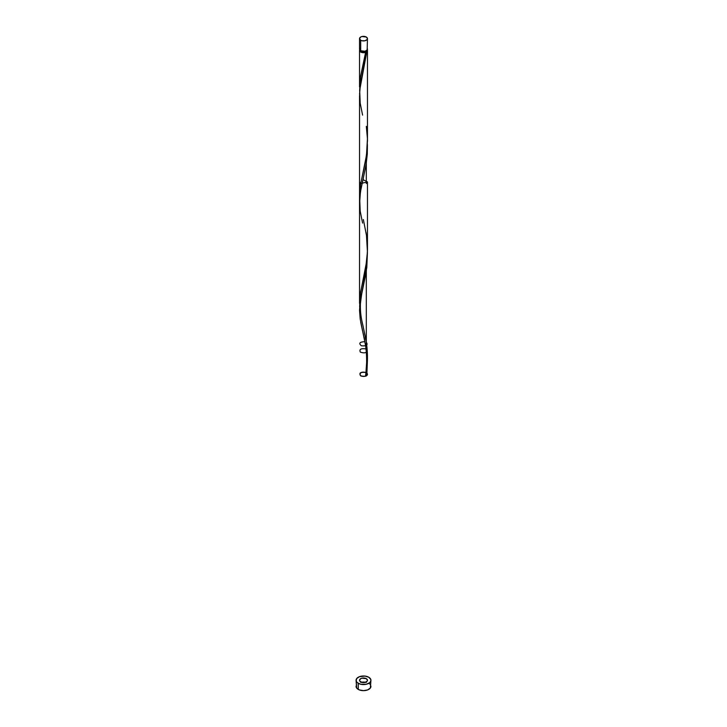 <?xml version="1.0" encoding="UTF-8"?>
<svg xmlns="http://www.w3.org/2000/svg" width="727" height="727" viewBox="0 0 727 727"><rect width="100%" height="100%" fill="white"/><g stroke="black" fill="none" stroke-linecap="round" stroke-linejoin="round"><path stroke-width="1.09" d="M359.838 48.255L359.838 50.009L360.692 50.754L360.692 40.258A3.962 2.29 180 0 1 359.538 38.64A3.962 2.29 180 0 1 361.982 36.523A3.962 2.29 180 0 1 366.308 37.022L361.982 36.523L360.692 37.022L359.538 38.64L360.692 40.258L361.982 40.757L365.018 40.757L367.162 39.512L367.462 38.64L366.308 37.022A3.962 2.29 180 0 1 367.462 38.64A3.962 2.29 180 0 1 365.018 40.757A3.962 2.29 180 0 1 360.692 40.258L360.692 50.754A3.962 2.29 0 0 0 365.018 51.244A3.962 2.29 0 0 0 367.462 49.127L367.162 48.255M360.328 50.427L361.255 51.717A3.172 1.836 0 0 0 365.745 51.717A3.172 1.836 0 0 0 366.672 50.508M356.63 684.716L356.066 686.361A7.434 4.289 0 0 0 358.238 689.396L358.238 683.316A7.434 4.289 180 0 1 356.066 680.281A7.434 4.289 180 0 1 360.656 676.319A7.434 4.289 180 0 1 368.762 677.246A7.434 4.289 180 0 1 370.934 680.281A7.434 4.289 180 0 1 366.344 684.252A7.434 4.289 180 0 1 358.238 683.316L358.238 689.396A7.434 4.289 0 0 0 366.344 690.323A7.434 4.289 0 0 0 370.934 686.361L370.37 684.716M359.647 91.057L360.238 78.371L365.69 52.335A3.962 2.29 180 0 1 360.692 52.044A3.962 2.29 180 0 1 359.538 50.427A3.962 2.29 180 0 1 359.692 49.781M360.328 50.508A3.172 1.836 0 0 0 361.255 51.717L363.5 52.253L365.745 51.717L365.69 52.335L364.454 52.653L361.801 52.498L359.538 50.427L359.538 86.858M359.556 196.881L360.31 185.812L366.481 155.314L367.435 138.893M363.027 179.651L367.462 181.932L360.692 183.549L359.538 181.932L359.538 194.682M366.308 234.285L366.017 232.44M363.364 219.545L366.463 235.366L367.435 251.905L365.69 268.236L360.537 292.39L359.638 306.812L360.201 294.517L366.853 260.321L367.462 249.943L367.462 181.932M359.538 303.368L359.547 95.464M359.91 309.975L359.701 307.766M360.765 315.627L360.565 314.482M365.717 338.646L363.327 327.341M367.389 144.5L366.308 163.448L366.308 183.549L366.308 163.439L360.438 191.946L359.556 203.969M367.389 252.46L366.308 271.398L366.308 342.235L366.308 271.398L360.201 301.414L359.538 310.256L360.265 319.535M367.308 49.781A3.962 2.29 180 0 1 367.462 50.427A3.962 2.29 180 0 1 366.808 51.69L360.501 83.578L359.538 94.356M367.462 141.447L367.462 50.427M365.745 375.577L366.808 375.55L367.408 360.783L366.808 375.55A3.962 2.29 180 0 1 365.69 376.195L367.335 352.35M365.808 375.55A0.791 0.454 180 0 1 366.808 375.55A3.962 2.29 180 0 1 365.69 376.195L365.508 375.877C367.526 363.918 366.463 349.687 365.172 343.562L360.192 319.044L359.538 310.465L360.865 297.479L366.808 267.6L367.408 252.832M366.999 354.694L367.162 356.593M366.308 349.114L366.862 353.449L366.308 349.114M365.299 343.298L365.835 346.188M364.018 337.228L364.527 339.527M362.982 332.73L363.5 334.956M360.692 322.134L362.473 330.54M367.026 348.133L366.917 347.079M363.373 286.111C362.537 288.319 361.546 294.217 360.41 303.795C360.101 315.772 362.21 321.752 363.364 327.495L366.308 342.235C368.016 353.658 367.807 364.981 365.69 376.195L366.808 375.55A3.962 2.29 180 0 1 365.69 376.195A0.791 0.454 180 0 1 365.527 375.814M366.308 678.664A3.962 2.29 0 0 0 360.692 678.664A3.962 2.29 0 0 0 360.692 681.899A3.962 2.29 0 0 0 366.308 681.899A3.962 2.29 0 0 0 366.308 678.664A3.962 2.29 0 0 0 360.692 678.664A3.962 2.29 0 0 0 360.692 681.899A3.962 2.29 0 0 0 366.308 681.899A3.962 2.29 0 0 0 366.308 678.664L367.462 680.281L367.162 681.163L365.018 682.399L361.982 682.399L359.838 681.163L359.538 680.281L360.692 678.664L361.982 678.164L366.308 678.664M366.308 342.235L366.308 271.398L366.308 342.235C368.171 345.052 366.535 346.234 361.374 345.788C358.484 343.28 359.647 341.917 364.845 341.699C359.647 341.917 358.484 343.28 361.374 345.788C366.535 346.234 368.171 345.052 366.308 342.235M366.308 183.549L366.308 163.439L366.308 183.549M367.08 49.445L367.353 50.972L365.745 51.717L366.672 50.427M359.538 50.427L359.838 49.545M365.581 682.235A7.434 4.289 0 0 0 361.419 682.235M368.762 677.246L364.954 676.074L359.365 676.71L356.63 678.636L356.203 681.117L357.32 682.671L360.656 684.252L366.344 684.252L369.679 682.671L370.797 681.117L370.797 679.445L368.762 677.246M356.066 680.281L356.63 687.996L359.365 689.923L363.5 690.65L367.635 689.923L370.37 687.996L370.934 680.281M369.679 683.971L368.762 683.316M366.344 682.389L360.656 682.389M359.538 38.64L359.538 49.127A3.962 2.29 0 0 0 360.692 50.754L365.018 51.244L367.162 50.009L367.462 38.64M362.582 223.062L360.192 211.094L359.683 198.253L360.865 189.529L366.054 165.038L367.289 154.151L367.408 144.882M362.582 115.111L360.192 103.134L359.683 90.293L366.808 51.69L365.745 51.717L360.537 76.48L359.638 90.902M365.745 51.717L365.69 52.335M366.308 126.334L367.417 138.394L367.135 149.489L365.69 160.285L360.537 184.44L359.638 198.862M365.963 372.488C360.728 371.879 358.993 373.033 360.765 375.941C364.036 376.904 366.263 376.386 367.462 374.387C366.572 372.324 364.427 371.697 361.019 372.497C358.82 375.305 360.383 376.541 365.69 376.195C361.301 376.695 359.438 375.668 360.092 373.115C363.7 370.416 370.179 373.978 365.69 376.195C361.301 376.695 359.438 375.668 360.092 373.115C363.7 370.416 370.179 373.978 365.69 376.195C367.417 375.414 367.871 374.432 367.044 373.26M365.945 348.933C360.992 348.178 359.12 349.233 360.328 352.113C364.781 353.576 367.062 352.831 367.18 349.878C367.062 352.831 364.781 353.576 360.328 352.113C359.12 349.233 360.992 348.178 365.945 348.933C360.992 348.178 359.12 349.233 360.328 352.113C364.781 353.576 367.062 352.831 367.18 349.878C367.062 352.831 364.781 353.576 360.328 352.113C359.12 349.233 360.992 348.178 365.945 348.933M363.373 178.16L362.064 184.058"/></g></svg>
